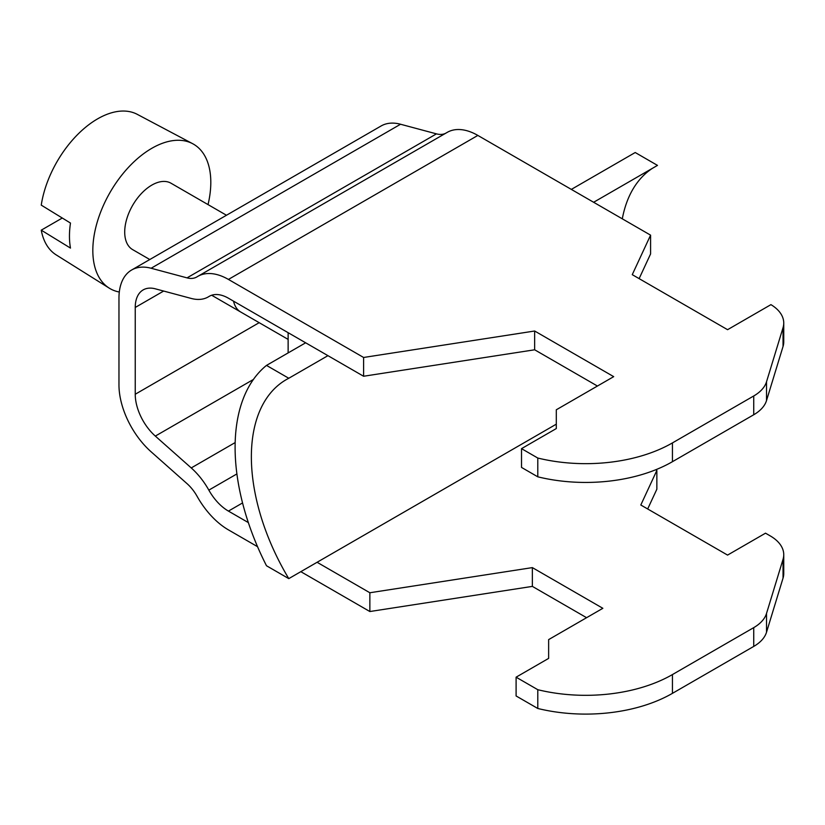 <?xml version="1.0" encoding="UTF-8"?>
<svg xmlns="http://www.w3.org/2000/svg" width="825" height="825" viewBox="0 0 825 825"><rect width="100%" height="100%" fill="white"/><g stroke="black" fill="none" stroke-linecap="round" stroke-linejoin="round"><path stroke-width="1.24" d="M208.034 204.6A83.418 48.159 120 0 0 192.638 143.684A83.418 48.159 120 0 0 151.821 148.304A83.418 48.159 120 0 0 97.556 221.017A83.418 48.159 120 0 0 109.24 288.142A83.418 48.159 120 0 0 119.305 292.019M226.473 215.253L170.992 183.212A38.342 22.141 120 0 0 141.446 193.483A38.342 22.141 120 0 0 124.709 232.072A38.342 22.141 120 0 0 132.65 249.624L149.789 259.524M109.24 288.142L56.182 254.884A81.149 46.85 -60 0 1 41.25 230.165L70.476 248.088A82.407 47.582 -60 0 1 70.476 223.049L41.25 205.126A81.149 46.85 -60 0 1 97.597 118.862A81.149 46.85 -60 0 1 137.311 114.366L192.638 143.684M62.288 218.027L41.25 230.165M655.7 469.765L656.855 470.436L656.855 489.215L647.687 508.963M639.127 278.633L650.585 253.935L650.585 235.156L477.85 135.424A61.349 35.413 60 0 0 447.181 132.392L197.752 276.396A61.349 35.413 -120 0 0 197.093 276.798A30.669 17.707 60 0 1 196.752 276.994A30.669 17.707 60 0 1 187.028 277.87L151.119 268.249A61.349 35.413 -120 0 0 131.68 269.981A61.349 35.413 -120 0 0 118.965 298.062L118.965 384.852A61.349 35.413 60 0 0 151.119 451.801L187.028 483.646A30.669 17.707 -120 0 1 197.093 496.32A61.349 35.413 60 0 0 228.432 529.877L257.555 546.697M131.68 269.981L381.098 125.977A61.349 35.413 60 0 1 400.548 124.245L436.456 133.867A30.669 17.707 -120 0 0 445.582 133.31M233.537 301.166A38.342 22.141 120 0 0 240.776 312.056M253.419 379.459L155.327 436.085A38.342 22.141 -120 0 1 135.238 394.247L135.238 307.457A38.342 22.141 60 0 1 143.179 289.905A38.342 22.141 60 0 1 155.327 288.822L191.245 298.444A53.677 30.989 -120 0 0 208.261 296.918A53.677 30.989 -120 0 0 208.838 296.567A38.342 22.141 60 0 1 209.261 296.319A38.342 22.141 60 0 1 228.432 298.217L363.598 376.252L363.598 357.472L534.652 331.011L613.697 376.643L556.298 409.788L556.298 428.567L521.524 448.645L521.524 467.424L537.787 476.819A122.688 70.837 180 0 0 672.437 461.691L753.741 414.748A46.014 26.565 180 0 0 766.518 400.579L766.518 381.8L783.049 327.649A46.014 26.565 0 0 0 783.75 323.039A46.014 26.565 0 0 0 770.932 304.642L727.567 329.691L632.259 274.663L650.585 235.156M155.327 436.085L191.245 467.93A53.677 30.989 60 0 1 208.838 490.122A38.342 22.141 -120 0 0 228.432 511.098L248.356 522.596M317.089 562.279L369.858 592.752L369.858 611.531L532.362 586.389L586.585 617.698M300.826 571.673L369.858 611.531M363.598 357.472L228.432 279.427A61.349 35.413 -120 0 0 197.752 276.396M656.855 470.436L640.808 505.003L727.567 555.091L765.518 533.177L770.272 535.92A46.014 26.565 180 0 1 783.75 554.699A46.014 26.565 180 0 1 783.049 559.309L766.518 613.46A46.014 26.565 180 0 1 753.741 627.629L672.437 674.572A122.688 70.837 180 0 1 537.787 689.7L516.099 677.181L548.635 658.391L548.635 639.612L602.848 608.303L532.362 567.61L369.858 592.752M766.518 613.46L766.518 632.249A46.014 26.565 0 0 1 753.741 646.418L672.437 693.351A122.688 70.837 0 0 1 537.787 708.479L516.099 695.96L516.099 677.181M766.518 632.249L783.049 578.098A46.014 26.565 0 0 0 783.75 573.488L783.75 554.699M532.362 586.389L532.362 567.61M537.787 708.479L537.787 689.7M521.524 448.645L537.787 458.04A122.688 70.837 0 0 0 672.437 442.912L753.741 395.969A46.014 26.565 0 0 0 766.518 381.8M783.75 323.039L783.75 341.818A46.014 26.565 180 0 1 783.049 346.438L766.518 400.579M597.434 386.038L534.652 349.79L363.598 376.252M534.652 331.011L534.652 349.79M537.787 458.04L537.787 476.819M288.781 378.262A168.702 97.402 -120 0 0 286.306 379.613A168.702 97.402 -120 0 0 288.781 578.624L266.496 565.754A191.709 110.684 60 0 1 266.496 365.403L288.781 378.262L327.938 355.668M593.629 202.269L657.494 165.392L635.219 152.522L571.343 189.399M652.616 168.207A168.702 97.402 -120 0 0 622.298 218.821M288.781 578.624L556.298 424.174M266.496 365.403L305.652 342.798M288.131 352.914L288.131 332.681M135.238 307.457L163.659 291.05M135.238 394.247L259.184 322.678M191.245 467.93L235.166 442.571M208.838 490.122L236.899 473.921M228.432 511.098L242.55 502.941M672.437 674.572L672.437 693.351M753.741 646.418L753.741 627.629M783.049 578.098L783.049 559.309M400.548 124.245L151.119 268.249M436.456 133.867L187.028 277.87M228.432 279.427L477.85 135.424M783.049 327.649L783.049 346.438M208.838 296.567L209.684 296.082M672.437 461.691L672.437 442.912M753.741 395.969L753.741 414.748M211.664 295.237L288.131 339.395M208.261 296.918L209.921 295.958"/></g></svg>

